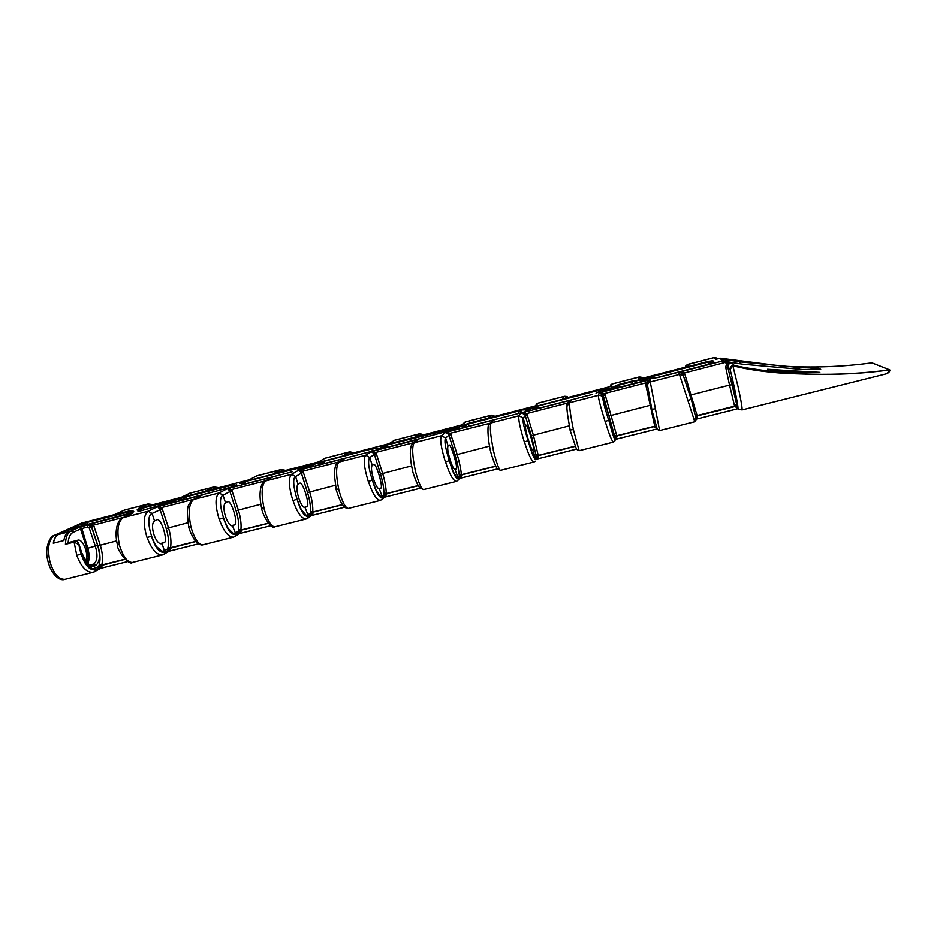 <?xml version="1.0" encoding="UTF-8"?>
<svg xmlns="http://www.w3.org/2000/svg" width="937" height="937" viewBox="0 0 937 937"><rect width="100%" height="100%" fill="white"/><g stroke="black" fill="none" stroke-linecap="round" stroke-linejoin="round"><path stroke-width="1.41" d="M733.46 386.887L734.608 393.88L731.223 378.501L733.46 386.887M790.641 370.701L819.84 372.329L792.444 371.919C784.339 371.439 771.034 370.232 767.555 369.237L790.641 370.701M889.482 369.939C855.633 374.495 827.886 375.046 793.662 373.699C773.564 373.125 750.385 370.22 733.577 365.91L732.898 365.91L738.321 387.731C741.167 400.954 742.409 408.345 742.034 409.914L886.613 373.734L890.103 370.619L889.471 369.857L890.115 370.42M528.117 440.636L525.294 431.418C523.221 423.805 522.518 419.366 523.186 418.078L525.259 415.559L531.373 435.705L536.28 456.354L538.271 455.628L533.329 434.967L527.238 414.845L526.653 413.568L521.511 412.83L524.884 414.728L526.653 413.568L566.733 403.25L567.166 406.014M449.303 460.617L448.354 457.561C445.134 446.773 444.208 440.273 445.614 438.024L448.987 435.178L455.101 455.089C457.315 462.433 458.626 468.711 459.036 473.888L459.399 475.645L461.367 474.719C460.922 469.097 459.505 462.304 457.127 454.34L450.439 433.199L445.508 432.425L448.612 434.37L450.439 433.199L490.402 423.161M381.769 499.772L382.46 497.805L384.662 495.896L384.826 497.16L386.618 494.642L384.662 495.896L384.217 494.513L382.062 496.376L380.527 496.516L376.135 490.519L372.352 480.131C368.464 468.031 367.609 460.5 369.764 457.514L374.378 454.375L380.504 474.04C382.706 481.313 383.842 487.556 383.901 492.768L384.217 494.513L386.255 493.576C386.185 487.919 384.966 481.161 382.601 473.29L375.901 452.395L371.169 451.599L374.004 453.578L375.901 452.395L414.107 442.557M307.594 518.372L311.389 515.584L310.674 512.972L307.898 514.858C302.065 520.597 288.842 479.545 295.588 476.582L301.386 473.162L307.512 492.593C309.714 499.784 310.674 505.992 310.416 511.239L310.674 512.972L312.771 512.024C313.063 506.343 312.033 499.608 309.667 491.82L302.979 471.17L298.446 470.351L301.023 472.365L302.979 471.17L339.159 461.859M235.058 536.55L235.831 534.547L239.193 532.38L239.884 533.481L241.254 531.115L239.193 532.38L238.724 531.033L235.386 533.036C228.195 539.08 214.924 498.531 223.041 495.228L229.963 491.538L236.101 510.747C238.279 517.845 239.087 524.041 238.502 529.3L238.724 531.033L240.879 530.073C241.512 524.357 240.657 517.657 238.314 509.962L231.615 489.559L227.269 488.704L229.6 490.754L231.615 489.559L265.827 480.74M338.444 462.304L345.015 458.345L298.446 470.351L291.606 474.286C288.233 477.893 288.666 486.678 292.894 500.639L293.012 500.616C297.263 512.879 301.679 518.993 306.27 518.969L274.846 526.828C271.074 526.653 267.408 520.386 263.847 508.006L263.953 507.971C261.095 493.705 261.634 484.722 265.546 481.009L291.606 474.286L295.588 476.582L298.06 484.253C296.35 486.162 296.56 490.73 298.692 497.945C300.882 504.317 303.026 507.538 305.111 507.608L307.898 514.858M380.504 500.393L348.388 508.428C345.32 508.065 342.04 501.611 338.585 489.055L338.69 489.032C335.797 474.602 335.926 465.619 339.065 462.07L365.723 455.206L369.764 457.514L372.223 465.279C370.923 467.106 371.357 471.662 373.512 478.959C375.667 485.425 377.599 488.739 379.321 488.903L382.027 496.259C379.38 497.289 376.229 492.194 372.586 480.95M413.522 442.99L418.78 439.324L371.169 451.599L365.723 455.206C363.123 458.638 363.989 467.411 368.3 481.524L368.417 481.501C372.586 493.928 376.615 500.229 380.504 500.381L384.791 497.137L420.221 488.294M609.437 422.634L614.637 437.93L610.994 428.209M613.501 442.088L579.136 450.685L573.385 429.533C570.364 414.611 569.169 405.651 569.778 402.664L598.31 395.309C598.298 398.166 600.57 406.904 605.103 421.498L605.232 421.463C609.132 434.44 611.896 441.315 613.501 442.077L613.524 442.077C614.965 441.034 615.422 440.238 614.859 439.699L608.781 420.186L605.232 421.463L608.781 420.186M491.808 421.744L494.174 419.881L445.508 432.425L441.503 435.693C439.734 438.938 441.046 447.699 445.426 461.976L445.543 461.941C449.631 474.555 453.262 481.032 456.424 481.395L423.583 489.606C421.24 489.055 418.382 482.414 415.021 469.683L415.138 469.648C412.198 455.066 411.905 446.082 414.248 442.709L441.503 435.693L445.614 438.024L448.062 445.883C447.183 447.617 447.839 452.173 450.041 459.54C452.149 466.099 453.871 469.507 455.206 469.788L457.818 477.261C456.026 478.221 453.473 473.572 450.158 463.323L449.994 462.808M568.536 403.261L571.277 400.005L521.511 412.83L519.004 415.735C518.102 418.792 519.883 427.541 524.333 441.971L524.462 441.936C528.456 454.726 531.666 461.402 534.067 461.964L500.475 470.362C498.906 469.613 496.493 462.773 493.225 449.854L493.354 449.83C490.367 435.073 489.629 426.101 491.129 422.915L519.004 415.735L523.186 418.078L525.622 426.054C525.188 427.682 526.09 432.226 528.327 439.687C530.389 446.328 531.888 449.842 532.825 450.228L535.332 457.818C534.547 458.708 533.012 455.815 530.717 449.128L529.37 444.958M694.797 421.744L659.613 430.54L650.255 381.933L679.454 374.413L694.797 421.744L696.214 419.307L691.33 399.279L687.922 400.497L691.33 399.256L696.25 419.741M65.075 579.324L64.969 579.347C58.715 579.57 53.749 573.854 50.048 562.2C47.119 548.52 48.583 539.571 54.44 535.367L66.914 530.541L77.232 527.882L70.907 531.127L79.903 527.039L81.87 528.503L87.797 548.204C89.519 554.411 89.542 559.518 87.867 563.524M74.597 541.036L67.874 542.757L65.426 544.338L74.093 542.113L76.787 555.418C81.261 567.201 86.731 572.823 93.196 572.284L94.918 571.605L95.597 569.684C89.776 570.762 84.962 565.526 81.168 553.966L76.787 555.418L81.168 553.966L85.736 563.664L92.376 568.782L95.152 568.209C89.214 572.074 80.57 557.726 78.966 544.69L74.093 542.113L74.597 541.036C76.518 540.696 78.017 541.879 79.106 544.596L81.882 553.334M58.516 534.313C55.892 535.577 54.147 538.552 53.28 543.249L63.845 540.544C64.676 535.847 66.386 532.872 68.975 531.619M265.007 481.196L272.854 476.945L227.269 488.704L219.117 492.956C214.983 496.727 215.006 505.512 219.176 519.332L219.281 519.297C223.615 531.396 228.394 537.346 233.641 537.135L202.907 544.83C198.457 544.842 194.404 538.74 190.761 526.535L190.867 526.5C188.056 512.363 188.969 503.368 193.608 499.526L219.117 492.956L223.041 495.228L225.512 502.806C223.416 504.797 223.416 509.365 225.512 516.51C227.738 522.787 230.08 525.926 232.517 525.903L235.386 533.036M153.926 534.664C156.186 540.872 158.704 543.917 161.48 543.8L162.031 543.589L164.432 550.839C155.929 557.164 142.635 517.06 152.052 513.476L154.535 520.96C152.063 523.033 151.853 527.601 153.926 534.664M119.374 544.631C116.598 530.67 117.875 521.675 123.227 517.657L148.187 511.227C143.338 515.104 142.963 523.9 147.062 537.604L147.179 537.58C151.571 549.515 156.713 555.29 162.581 554.927L132.504 562.446C127.409 562.633 123.005 556.695 119.268 544.655L119.374 544.631M802.4 369.471L742.549 364.177L727.381 361.764L723.387 360.616L721.97 359.012L740.125 361.893L799.167 367.48L818.622 368.147L820.707 369.307L802.306 369.471M872.511 362.959L871.797 362.853C842.41 366.859 812.473 367.925 781.962 366.062L720.401 358.215L722.884 361.038L731.633 362.701L728.377 364.27L727.756 367.035L737.419 407.431M732.757 365.524L730.052 369.658C729.829 367.62 730.731 366.238 732.757 365.524L734.303 365.489C756.382 370.162 786.002 373.582 811.735 374.168C837.725 374.777 863.633 373.348 889.471 369.857L872.042 362.865M871.925 362.853L889.763 369.869L888.85 372.657M75.897 541.024L77.736 540.216C82.983 538.4 89.191 554.634 85.689 560.912M131.25 511.239L133.042 510.431L131.262 510.419L87.703 521.675L71.212 528.327C69.9 528.925 70.404 528.96 72.723 528.421L132.609 512.574M132.843 512.445L133.733 511.45L132.539 511.637C130.43 512 130.079 511.848 131.461 511.169L133.042 510.431M612.048 389.347L610.456 388.152L602.725 391.092L607.235 390.588L646.717 380.188M635.567 382.144L636.973 380.293L632.358 380.984L618.713 384.51L610.456 388.152M647.643 379.637L636.973 380.293M607.387 388.387L608.453 387.66L604.002 388.305L527.59 408.544L539.946 407.935L592.161 394.477M459.786 428.607L458.392 427.401L449.69 430.575L453.098 430.341L525.142 411.753L530.33 409.902L528.011 409.715L527.027 411.214M521.148 410.722L522.237 409.926L518.29 410.453L468.383 423.337L458.392 427.401M528.011 409.715L522.237 409.926M457.08 426.991L454.304 426.979L385.962 444.63L380.153 446.738L388.75 446.926L444.126 432.133L386.29 447.453M314.282 466.122L313.063 464.904L303.494 468.289L305.895 468.289L374.589 450.58L380.258 448.612L379.098 448.132L378.056 449.526M374.109 448.565L375.315 447.863L372.212 448.179L318.943 462.421L321.086 463.663L324.483 461.156L372.094 448.858L372.247 451.177M379.098 448.132L374.449 448.436L375.315 447.863M240.727 483.433L241.172 483.375C243.55 482.93 244.206 483.023 243.128 483.633L241.84 484.312L244.276 484.183L292.157 471.838M313.239 464.049L311.154 463.956L239.263 483.117M174.868 502.068L173.814 500.85L163.436 504.411L164.912 504.645L236.393 485.788L165.029 504.621M186.557 499.058L186.557 496.762L233.231 484.921L234.789 484.148L232.458 484.277L186.838 496.06L173.814 500.85M236.932 485.507L235.374 485.097C233.02 485.518 232.399 485.436 233.5 484.827L234.789 484.148M138.758 509.822L137.27 509.447L137.177 510.079L138.383 509.904C140.503 509.529 140.878 509.681 139.508 510.36L137.926 511.11L139.789 511.122L157.533 506.144M175.172 499.679L137.27 509.447M647.502 378.466L647.326 377.787L707.985 362.127L711.464 362.959L712.87 360.698L707.786 361.495L647.186 377.154L642.513 378.864L646.038 378.759M645.734 378.817L658.161 377.459L709.684 364.177L714.24 362.467L712.87 360.698M102.192 565.995L100.025 567.272L101.208 568.232L101.805 564.999C103.082 559.237 102.555 552.596 100.236 545.065L93.548 525.118L89.542 524.216L91.416 526.325L93.548 525.118L123.825 517.318M170.897 548.766L168.777 550.031L169.726 551.061L170.897 548.766L170.522 547.747C171.494 542.008 170.803 535.332 168.461 527.718L161.773 507.538L157.592 506.671L160.051 509.529L166.189 528.515C168.683 536.69 169.164 543.483 167.641 548.895L164.42 550.769L162.031 543.589L163.366 542.828C169.257 544.21 161.129 515.608 156.35 520.105L154.535 520.96L152.052 513.476L162.335 508.744M647.69 384.498L647.514 383.163L650.126 379.672L645.581 382.94L645.698 384.369L654.799 426.37L656.942 428.642M614.777 439.547L617.073 436.829L605.173 394.793L604.588 393.505L599.223 392.802L603.264 395.484L614.871 436.9L614.262 437.884L608.792 420.174C612.154 432.882 614.239 439.324 615.059 439.523L615.094 439.324M696.156 418.909L697.433 416.672L690.967 394.899L729.536 385.095L725.707 367.351L726.667 363.041L731.633 362.701L734.303 365.489L733.577 365.91M738.063 408.403L734.655 406.33L729.536 385.095L731.598 384.814M233.641 537.135L239.614 533.586M87.106 562.739C88.523 558.909 88.441 554.165 86.86 548.508L79.903 527.039L87.809 525.001L91.779 527.098L97.916 545.861C100.423 554.118 100.681 560.982 98.678 566.428L94.122 568.724M98.678 566.428L99.369 565.187L101.805 564.999M64.969 579.347L93.196 572.284M651.66 409.328L657.2 428.97M693.884 409.375L694.188 410.582M456.424 481.395L458.076 480.224L458.252 478.819C455.839 479.03 452.876 472.951 449.362 460.606L445.543 461.941L449.362 460.606L452.922 471.182L456.682 477.413L457.853 477.366L459.399 475.645L459.634 478.467M608.663 420.221L608.441 419.366M576.419 449.163L536.421 459.177L538.529 456.542L536.69 457.771L536.28 456.354L534.57 457.877L531.478 451.4L528.152 440.624L524.462 441.936L528.152 440.624C531.595 453.145 534.125 459.399 535.765 459.399L536.69 457.771L535.765 459.399M306.27 518.969L307.828 518.196L308.332 516.381C304.466 516.955 300.707 511.239 297.076 499.222L293.012 500.616L297.076 499.21L301.07 509.435L306.059 515.186L307.242 515.28M614.871 436.9L615.211 439.16M382.46 497.805C379.298 498.203 375.936 492.312 372.352 480.131L368.417 481.501L372.352 480.131M234.601 533.504L233.219 533.458L227.656 527.929L223.451 517.88L219.281 519.297L223.451 517.88C227.152 529.745 231.275 535.296 235.831 534.547M143.666 510.115L143.712 507.831L173.579 500.358M232.458 484.277L232.189 485.659M648.662 382.823L648.217 381.16M707.786 361.495L708.595 364.446M245.471 483.691L245.4 481.571L310.979 465.01M324.659 463.452L324.647 460.465M619.392 387.45L618.83 385.154L632.475 381.628L632.979 383.947M385.939 446.27L385.857 445.309L454.304 428.15M468.711 426.3L468.348 424.004L518.302 411.109L518.641 413.428M87.211 524.673L87.328 522.389L130.899 511.415M167.641 548.895L168.133 547.876L168.777 550.031L164.877 552.326C159.677 553.24 155.202 547.852 151.454 536.14L155.835 546.013L161.96 551.331L164.42 550.769M567.951 397.475C567.74 396.656 566.557 396.257 564.402 396.281L562.704 398.846L611.498 386.231L612.189 383.924L639.022 376.99L638.893 379.157L688.145 366.437M638.893 379.157L688.777 366.273L687.852 364.352L713.912 357.618L717.508 358.848M495.111 416.297L491.351 415.173L488.154 418.101L535.905 405.768L538.131 403.086L564.379 396.292M153.188 504.621L148.081 503.965L138.653 508.381M82.116 522.987L114.642 514.589L124.867 509.962L147.987 503.989M218.778 487.685L213.952 486.924L205.355 491.152L249.23 479.826L257.007 475.785L281.1 469.554M138.641 508.381L181.239 497.383L190.27 493.049L213.87 486.947M285.703 470.386L281.17 469.542L273.85 473.466L318.639 461.894L325.116 458.17L349.782 451.798L343.774 455.394L389.124 443.681M343.774 455.394L389.523 443.576L394.641 440.191L419.788 433.69M423.817 434.709L419.835 433.679L415.196 436.947L461.472 424.988M415.196 436.947L461.929 424.871L465.63 421.826L491.316 415.185M604.974 405.756L605.138 405.288C605.033 401.821 613.981 432.297 612.376 429.65L612.13 430.165M225.512 502.806L227.082 502.009C231.146 497.664 239.392 526.559 234.145 524.989L232.048 525.938M525.622 426.054L526.102 425.503C526.899 421.849 535.695 451.997 533.305 449.584L532.649 450.193M448.062 445.883L448.823 445.274C450.498 441.432 459.153 471.264 455.991 469.074L454.96 469.765M372.223 465.279L373.266 464.6C375.772 460.582 384.299 490.098 380.399 488.13L378.993 488.915M298.06 484.253L299.371 483.504C302.674 479.322 311.061 508.522 306.469 506.765L304.712 507.631M532.813 408.157L532.673 407.396L604.096 388.949L604.224 389.581M608.663 420.209L604.752 407.431L602.538 397.757L604.962 405.838M691.178 399.349L683.764 376.815L682.628 375.093L679.454 374.413L678.716 372.305L681.925 373.242L683.061 374.952M605.173 394.793L603.264 395.484L602.55 397.686C601.777 395.777 600.359 394.981 598.31 395.309L599.223 392.802L650.126 379.672L650.255 381.933C648.275 382.647 647.408 384.029 647.666 386.091L651.847 409.328M81.917 553.439L82.046 553.345C86.368 562.434 89.519 566.358 91.498 565.128L93.829 564.015C97.389 561.017 97.905 555.102 95.363 546.271L89.226 528.011L91.557 527.191L97.682 545.439C100.47 555.29 99.896 561.884 95.937 565.257L94.438 566.065C89.765 567.424 85.595 563.219 81.917 553.439L79.106 544.596M94.578 568.595L95.187 568.314M193.127 499.702L198.89 496.774M192.928 499.796L192.881 499.819C188.243 504.774 185.737 504.891 188.759 526.805L190.761 526.535L188.735 526.735M147.179 537.58L151.454 536.14L147.179 537.58M122.817 517.786L130.079 514.354M89.226 528.011L87.563 527.039L87.809 525.001L89.542 524.216L133.077 512.984L122.618 517.88C120.51 518.571 118.706 521.089 117.195 525.411C115.638 531.22 115.719 537.709 117.43 544.901L119.268 544.655L117.418 544.83M54.077 535.484L82.011 523.01L114.443 514.636M138.266 508.486L181.239 497.383L189.637 493.284L213.331 487.146L216.459 488.282M562.704 398.846L610.924 386.384M651.777 409.282L655.186 408.801L651.66 409.305L649.13 395.227M570.153 429.978L573.268 429.568L570.153 429.978C567.353 414.658 566.358 406.623 567.19 405.908L571.277 400.005L566.733 403.25L568.349 403.414M490.414 450.193L490.379 450.205C487.357 437.368 487.474 423.758 489.067 424.484L494.174 419.881L489.653 423.723M341.22 460.395L337.941 462.62C335.774 463.311 334.591 467.493 334.404 475.164L336.196 489.372L338.585 489.055L336.184 489.301M269.282 478.772L264.656 481.395C262.735 482.262 261.353 484.862 260.509 489.184C259.619 494.572 260.006 500.944 261.669 508.299L263.847 508.006L261.646 508.229M488.154 418.101L535.39 405.897M311.389 515.584L313.145 513.078L312.853 512.199L342.544 504.75M457.643 480.728L461.73 475.809L458.252 478.819M636.949 380.656L635.591 382.893L636.352 383.069M615.222 388.527L618.713 384.51M520.527 412.573L520.609 411.437L520.878 412.854M524.17 412.467L525.516 412.21M463.37 427.682L468.383 423.337M318.24 465.103L321.086 463.663L321.168 464.354M232.353 486.9L233.09 484.991L231.708 487.404M179.154 500.967L182.809 499.339L186.838 496.06M645.417 378.853L647.186 377.154M647.514 383.221L648.451 383.046M632.358 380.984L635.485 382.226M604.002 388.305L604.096 388.949L606.04 388.949M518.29 410.453L518.302 411.109L520.621 411.425M530.565 408.591L532.638 406.74M383.221 446.715L385.962 444.63M454.304 426.979L454.258 427.647L455.757 427.612M372.212 448.179L372.094 448.858L373.629 448.905M311.154 463.956L310.967 464.635L312.103 464.576M242.718 483.094L245.635 480.88M140.632 509.623L144.04 507.116M81.32 523.783L83.346 524.989L87.703 521.675M71.212 528.327L72.407 528.491M139.461 509.705L137.809 509.189M137.926 511.11L139.133 511.274M182.856 500.018L180.736 498.109M162.909 504.668L164.127 504.832M241.172 483.375L239.708 482.883M241.84 484.312L243.058 484.452M303.108 468.512L304.326 468.641M374.589 450.58L380.258 448.612M382.027 446.914L380.445 446.539M385.494 447.254L386.688 447.371M465.455 427.143L463.124 425.187M449.467 430.762L450.638 430.844M529.089 408.813L527.59 408.544M535.8 408.485L536.924 408.544M613.84 386.63L616.206 388.269L616.148 387.332L613.946 386.243M602.678 391.244L603.756 391.279M643.93 379.052L642.513 378.864M653.3 378.185L654.342 378.197M713.291 363.017L714.24 362.467M728.377 364.27L722.345 361.05L678.716 372.305L684.303 372.973L682.686 374.109L683.061 374.941L684.888 374.273L684.303 372.973L724.477 362.619L724.664 361.424M81.624 523.139L53.924 535.554C50.317 535.788 44.496 547.571 47.576 559.6C49.989 571.957 58.457 581.736 64.84 579.382M412.421 470.023C410.746 461.578 410.64 460.746 410.336 453.461C410.371 447.863 411.179 444.571 412.748 443.576L418.78 439.324L414.728 441.667M170.522 547.747L168.133 547.876M194.064 499.222L161.773 507.538L159.7 508.744M697.433 416.672L695.863 417.492M697.093 415.559L695.406 415.571M617.073 436.829L615.304 438.059L614.918 436.619L616.827 435.904L656.251 426.089M616.722 435.74L614.707 435.787L614.918 436.619M647.514 383.163L645.581 382.94L604.588 393.505L602.889 394.653M535.859 454.586L538.166 455.441L575.025 446.188M459.036 473.888L461.367 474.719L495.743 466.099M383.901 492.768L386.255 493.576L418.23 485.553M310.416 511.239L312.771 512.024L342.427 504.586M308.332 516.381L313.145 513.078M238.502 529.3L240.879 530.073L268.287 523.197M656.614 427.225L655.045 427.307M87.563 527.039L80.933 528.808L73.027 532.415L70.907 531.127C67.523 532.884 65.695 537.288 65.426 544.338L68.214 542.675M720.401 358.215L715.399 359.398L719.885 358.227L722.884 361.038M687.852 364.352C685.943 365.43 685.123 366.355 685.404 367.14L687.899 364.423L713.994 357.665L715.997 359.234M819.688 369.424L817.626 368.276L808.713 369.588M723.376 360.183L722.474 359.187L723.376 360.195L725.039 359.222L727.358 361.635M740.125 361.893L739.89 363.767M799.167 367.48L799.32 369.365M727.417 361.764L742.526 364.165L802.365 369.471L819.676 369.447M724.09 360.897L721.97 359.012M727.276 361.729L723.387 360.616M871.738 362.853C842.398 366.859 812.473 367.925 781.962 366.062L781.95 366.062M781.962 366.062L719.885 358.227M695.57 416.262L736.728 406.072M734.655 406.318L736.716 406.002L737.524 407.185C739.843 413.674 732.675 377.576 730.052 369.658L727.756 367.035L725.707 367.351M697.151 415.536L734.655 406.119L736.283 404.234M66.914 530.541L76.295 528.304M66.96 530.705L58.562 534.488C55.997 535.718 54.264 538.634 53.397 543.214M643.696 379.063L642.513 378.993M644.363 379.684L643.438 381.242M647.631 379.508L646.577 380.211M608.324 388.843L609.507 390.003M600.476 390.799L608.453 387.66M527.449 408.696L528.761 408.848M456.155 428.115L457.127 429.287M448.835 429.919L457.877 426.546M380.153 446.738L381.558 446.972M379.872 448.753L380.551 448.401M310.744 465.642L311.529 466.837M305.895 468.289L303.775 468.746M303.904 467.317L313.907 463.721M236.745 484.874L235.667 486.092M171.412 501.6L172.021 502.806M165.017 503.169L175.91 499.362M159.313 505.277L167.524 502.384M137.177 510.079L137.762 510.009M133.733 511.45L132.656 512.527M538.529 456.542L538.26 455.628L575.095 446.375M461.73 475.809L461.449 474.907L495.837 466.275M386.618 494.642L386.337 493.764L418.335 485.729M241.254 531.115L240.961 530.248L268.415 523.361M160.953 543.858L162.031 543.589M738.227 408.614L696.191 419.144L738.204 408.591M615.07 439.453L657.2 428.888L615.07 439.476M536.725 459.083L576.407 449.139M497.442 468.945L459.798 478.35M460.126 478.268L497.43 468.922M385.212 497.043L420.198 488.271M311.927 515.409L344.652 507.21M240.212 533.376L270.746 525.727M170.03 550.956L198.433 543.847M101.477 568.138L127.666 561.579M597.092 392.673L600.734 390.706M444.126 432.133L449.034 429.86M318.943 462.421L313.063 464.904M298.001 469.824L304.045 467.282M158.013 505.933L165.123 503.134M192.893 499.819L202.216 495.158L157.592 506.671L148.187 511.227L152.052 513.476M609.706 386.7L612.119 384.018L638.987 377.061L642.442 378.232C642.454 377.412 641.306 376.99 639.022 376.99M535.73 405.299L537.967 403.191L564.261 396.398L567.658 397.557M461.379 425.011L465.361 421.966L491.105 415.314L494.443 416.473M389.089 443.681L394.278 440.355L419.483 433.831L422.774 434.979M273.85 473.466L318.639 461.894L324.659 458.357L349.349 451.974L352.581 453.121M205.355 491.152L249.23 479.826L256.457 475.996L280.643 469.742L283.817 470.878M114.501 514.612L124.141 510.22L147.378 504.211L150.459 505.336M101.864 564.976L124.773 559.225M116.598 540.907L97.916 545.861M170.581 547.723L195.751 541.399M187.915 522.776L166.189 528.515M569.298 425.831L531.373 435.705M616.78 435.705L654.752 426.183M650.922 405.112L609.366 415.876M260.814 504.247L236.101 510.747M335.352 485.296L307.512 492.593M411.566 465.923L380.504 474.04M489.536 446.106L455.101 455.089M99.369 565.187L100.025 567.272L95.597 569.684M711.628 363.615L711.464 362.959L711.886 363.533M79.856 526.571L83.346 524.989L83.358 525.669M99.533 565.971L124.914 559.377M168.297 548.707L195.892 541.563M604.224 405.58L604.833 405.416M160.04 543.671L163.366 542.828M231.24 525.727L234.145 524.989M532.298 449.842L533.305 449.584M454.48 469.449L455.991 469.074M378.407 488.622L380.399 488.13M304.01 507.385L306.469 506.765M689.948 395.227L690.967 394.899L684.888 374.273M464.846 427.295L462.538 425.691M320.149 464.611L317.912 463.03M181.473 500.37L179.295 498.824M90.912 565.175L92.318 564.824L94.438 566.065L95.152 568.209M91.416 526.325L91.779 527.098L94.11 526.313M524.884 414.728L525.259 415.559L527.238 414.845M448.612 434.37L448.987 435.178L451.025 434.463M374.004 453.578L374.378 454.375L376.475 453.649M301.023 472.365L301.386 473.162L303.553 472.412M229.6 490.754L229.963 491.538L232.189 490.777M614.813 441.034L615.059 439.523M164.092 554.329L164.877 552.326M535.296 461.18L534.067 461.964M649.329 380.082L649.88 382.062M130.922 511.133L131.262 510.419M129.353 513.722L131.461 511.169M131.555 512.972L132.539 511.637M139.508 510.36L141.089 510.782M173.591 500.112L173.895 499.409M167.5 502.384L175.395 499.608M159.548 505.195L157.779 506.015M163.436 504.411L164.807 504.668M164.912 504.645L163.284 505.008M234.461 486.537L235.374 485.097M239.778 483.597L241.512 483.305M243.128 483.633L244.733 484.054M292.075 471.861L242.39 484.593M298.786 469.308L313.544 463.932M299.114 469.191L297.697 469.941M303.494 468.289L304.888 468.523M373.793 448.764L374.449 448.436M376.674 449.983L377.482 448.425M374.624 450.568L305.977 468.277M386.337 446.68L388 447.101M456.881 427.167L457.666 426.722M443.728 432.297L444.782 431.606M449.69 430.575L451.084 430.774M525.142 411.753L453.145 430.317M525.165 411.741L529.534 410.312M520.609 411.437L521.839 410.383M525.434 411.671L526.114 410.066M536.163 408.028L537.838 408.403M596.319 392.837L608.418 387.789M592.149 394.477L539.981 407.935M596.049 393.224L597.256 392.263M602.725 391.092L604.06 391.244M646.741 380.176L603.686 391.315M641.669 381.699L642.255 380.094M653.265 377.822L654.904 378.138C652.784 377.576 655.513 377.072 647.936 378.384L643.672 379.098M713.338 363.029L654.319 378.232M647.596 384.076L645.698 384.369M567.517 404.515L566.862 404.655M73.027 532.415C70.334 533.774 68.706 537.088 68.132 542.359L68.401 542.628M95.937 565.257L93.829 564.015L90.034 564.976M97.682 545.439L86.86 548.508M742.034 409.914L738.824 409.188L737.524 407.185M818.622 368.147L812.379 369.6M820.707 369.307L819.734 369.424M58.562 534.488L68.307 531.982M537.979 408.38C538.494 407.536 536.468 407.513 531.888 408.333L528.538 408.895M444.29 431.816L456.858 427.143M388.422 447.008C386.407 446.082 388.691 445.907 383.35 446.668L381.008 447.066M142.319 510.466L137.376 510.033M611.627 430.376L612.224 430.224M717.25 358.906L716.454 357.946L713.924 357.618M604.213 405.522L604.822 405.37M614.613 437.989L612.271 430.188M450.158 463.323L449.936 462.609M529.557 445.555L528.48 441.842M123.778 510.337L124.867 509.962M189.215 493.424L190.27 493.049M612.177 383.924L610.432 385.072M682.686 374.109L681.925 373.242L682.628 375.093C683.284 374.636 685.041 380.293 691.213 399.303M536.784 403.777L538.107 403.086M464.471 422.353L465.595 421.837M354.045 452.735L349.782 451.798M324.073 458.58L325.045 458.193M255.965 476.172L257.007 475.785M393.575 440.636L394.582 440.203M239.884 533.481L270.77 525.739M311.564 515.514L344.675 507.222M169.726 551.061L198.457 543.858M101.208 568.22L127.69 561.591M659.613 430.54L657.411 429.474M579.136 450.685L576.536 449.338L570.047 430.06M202.907 544.83C201.092 545.639 198.363 544.057 194.709 540.087C191.628 535.121 189.614 530.717 188.665 526.863M169.398 551.19L162.581 554.915M132.504 562.446C129.4 566.182 117.172 551.015 117.336 544.959M100.845 568.361L93.208 572.284M500.475 470.362L497.453 468.945C493.916 463.932 490.625 451.622 490.285 450.299M423.583 489.606L419.483 487.439C416.824 484.593 412.631 471.838 412.315 470.093M348.388 508.428C343.129 509.025 339.1 499.526 336.102 489.442M274.857 526.828C271.507 530.014 262.875 515.982 261.564 508.358M132.738 512.492L71.364 528.726M157.662 506.074L138.243 511.473M241.336 483.328C243.889 482.754 245.295 482.918 245.588 483.832M453.121 430.317L450.346 430.915M539.97 407.923L536.772 408.591M890.127 370.595L887.608 373.394"/></g></svg>
